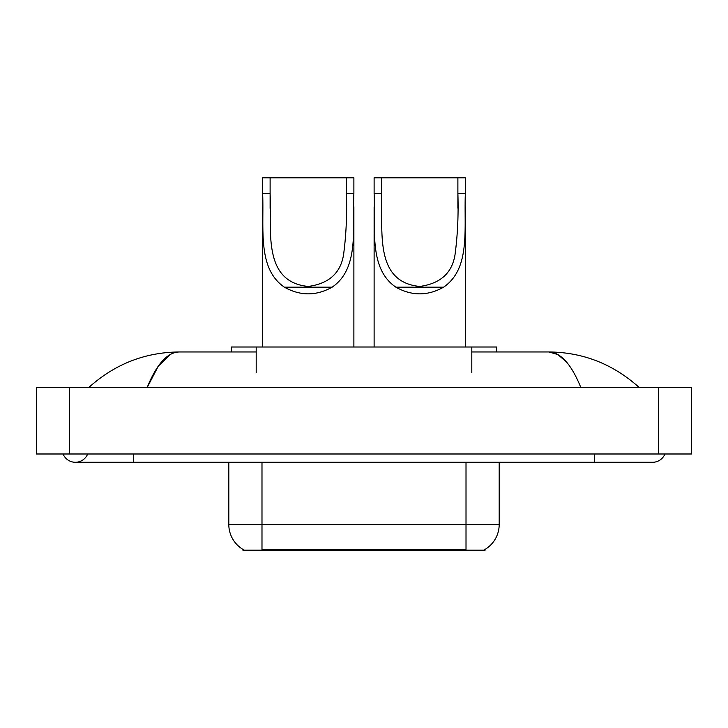 <?xml version="1.0" encoding="UTF-8"?>
<svg xmlns="http://www.w3.org/2000/svg" width="728" height="728" viewBox="0 0 728 728"><rect width="100%" height="100%" fill="white"/><g stroke="black" fill="none" stroke-linecap="round" stroke-linejoin="round"><path stroke-width="1.09" d="M231.313 351.97L231.313 347.001L496.687 347.001L496.687 351.97M485.085 549.376L485.085 550.195L242.915 550.195L242.915 549.376M63.081 453.99A13.268 13.268 0 0 0 87.678 453.99A13.268 13.268 0 0 1 63.081 453.99A13.268 13.268 0 0 0 75.384 462.28A13.268 13.268 0 0 1 63.081 453.99M664.919 453.99A13.268 13.268 0 0 1 652.616 462.28A13.268 13.268 0 0 0 664.919 453.99A13.268 13.268 0 0 1 652.616 462.28A13.268 13.268 0 0 0 664.919 453.99M580.889 387.633C571.38 364.218 560.697 352.325 548.839 351.97L471.808 351.97M256.192 351.97L179.161 351.97C167.304 352.325 156.62 364.218 147.111 387.633L158.276 366.193L170.552 354.309M69.579 387.633L691.6 387.633L691.6 453.99L36.4 453.99L36.4 387.633L69.579 387.633L69.579 453.99M636.527 385.076L639.348 387.633C613.249 364.127 583.073 352.243 548.839 351.97L557.875 354.545L566.539 362.062M91.473 385.076L88.652 387.633C114.633 364.182 144.799 352.288 179.161 351.97M243.161 549.522A29.029 29.029 0 0 1 228.81 524.479L261.989 524.479L261.989 549.522L466.011 549.522L466.011 524.479L499.19 524.479L499.19 462.28M228.81 524.479L228.81 462.28M484.839 549.522A29.029 29.029 0 0 0 499.19 524.479M270.115 177.805L353.881 177.805L353.881 193.339C352.452 228.774 359.368 268.55 332.141 287.169C316.225 296.069 300.309 296.069 284.393 287.169C257.193 268.559 264.073 228.938 262.653 193.339L262.653 177.805L270.115 177.805L270.115 208.363M262.653 193.339L270.115 193.339C271.589 230.512 262.298 281.945 308.244 286.45C329.975 283.511 341.878 271.908 343.953 251.633C346.246 233.351 347.065 213.923 346.419 193.339L346.419 177.805M353.881 193.339L346.419 193.339L346.419 208.19M262.653 206.925L262.653 347.001M353.881 206.834L353.881 347.001M381.581 177.805L465.347 177.805L465.347 193.339C463.918 228.774 470.834 268.55 443.607 287.169C427.691 296.069 411.775 296.069 395.859 287.169C368.659 268.559 375.539 228.938 374.119 193.339L374.119 177.805L381.581 177.805L381.581 208.363M374.119 193.339L381.581 193.339C383.055 230.512 373.773 281.945 419.71 286.45C441.441 283.511 453.344 271.908 455.419 251.633C457.712 233.351 458.531 213.923 457.885 193.339L457.885 177.805M465.347 193.339L457.885 193.339L457.885 208.19M374.119 206.925L374.119 347.001M465.347 206.834L465.347 347.001M462.699 550.195L462.699 549.376M265.301 550.195L265.301 549.376M256.192 372.709L256.192 347.001M471.808 372.709L471.808 347.001M594.567 453.99L594.567 462.28L652.616 462.28M133.433 453.99L133.433 462.28L594.567 462.28M658.421 387.633L658.421 453.99M261.989 462.28L261.989 524.479L466.011 524.479L466.011 462.28M284.393 287.169L332.141 287.169M395.859 287.169L443.607 287.169M133.433 462.28L75.384 462.28"/></g></svg>
